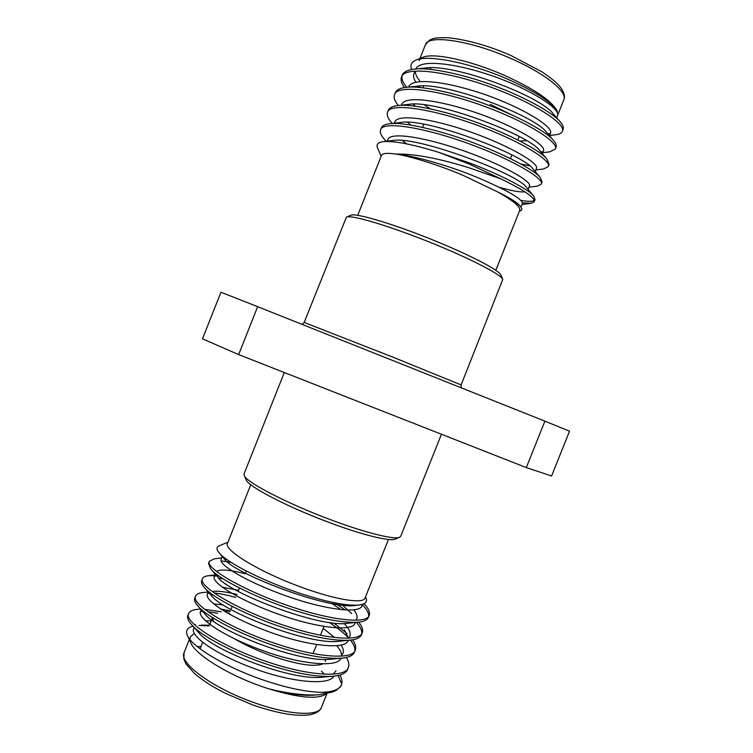 <?xml version="1.0" encoding="UTF-8"?>
<svg xmlns="http://www.w3.org/2000/svg" width="753" height="753" viewBox="0 0 753 753"><rect width="100%" height="100%" fill="white"/><g stroke="black" fill="none" stroke-linecap="round" stroke-linejoin="round"><path stroke-width="1.13" d="M346.399 217.146L350.794 215.283C355.124 212.384 396.746 224.921 438.227 242.174C472.884 256.444 499.493 270.609 500.867 275.005L502.778 279.382C501.413 274.939 473.684 260.256 437.465 245.356C394.092 227.34 350.719 214.181 346.399 217.146L304.165 322.444L392.953 357.167L461.128 384.905L502.778 279.382M399.57 537.284L395.193 539.11C389.96 541.793 361.064 534.63 326.971 521.65C285.905 506.232 247.991 486.269 246.118 479.783L244.188 475.454C246.052 482.052 285.641 502.806 328.553 518.939C364.179 532.503 394.252 540.023 399.57 537.284L400.718 536.268L441.437 434.246M284.286 372.528L244.047 473.919L244.188 475.454M316.712 644.643L312.984 653.585M234.927 639.062C245.516 645.199 257.46 650.696 270.732 655.552C296.597 664.466 313.963 667.252 322.811 663.892M325.315 661.445L325.541 659.402M388.426 539.477L365.064 598.033C363.473 604.292 334.737 599.699 300.061 586.728C258.834 571.659 223.283 549.794 227.519 543.299L250.777 484.697M326.228 693.795C318.18 699.716 298.809 698.003 268.096 688.637L260.529 686.039C226.691 674.076 195.667 654.555 190.933 643.081L187.403 635.551C185.313 630.769 187.177 627.663 193.003 626.223M189.935 639.448L190.311 637.038L194.246 633.348M221.26 611.841L204.797 609.346M200.9 608.97L196.721 609.45C192.335 609.93 189.662 611.257 188.692 613.422C183.035 622.091 223.585 647.947 271.165 663.082C310.895 676.175 346.088 677.785 348.394 667.384C349.439 664.635 348.743 661.332 346.305 657.463M217.645 613.253L207.941 611.718M203.705 611.351L200.562 611.257M188.692 613.422L187.855 615.53C186.989 617.827 188.203 620.839 191.516 624.566C200.1 635.476 235.727 654.404 270.271 665.332C296.277 673.596 317.192 677.229 333.033 676.241C341.1 675.563 345.938 673.314 347.557 669.492L348.394 667.384M226.804 559.451L224.516 559.131M221.74 557.869L214.266 558.83L209.381 561.286C204.515 567.95 245.836 591.962 293.331 607.417C333.005 620.717 367.539 624.049 369.196 615.276C370.118 612.763 369.017 609.591 365.873 605.741L364.066 603.69M231.105 562.378L221.128 560.891M209.381 561.286L208.543 563.395L210.671 568.873C217.382 578.172 254.966 597.505 292.428 609.676C321.635 619.079 343.669 623.239 358.513 622.138C363.934 621.592 367.219 620.011 368.349 617.385L369.196 615.276M218.954 575.989L216.742 575.763M214.699 575.612L208.327 575.744C205.117 576.13 203.169 577.109 202.482 578.671C197.352 586.003 238.419 610.627 285.942 625.978C325.635 639.212 360.386 641.97 362.259 632.652C363.294 629.847 362.108 626.336 358.71 622.119M222.982 578.718L218.634 578.078M202.482 578.671L201.644 580.779C201.013 582.427 201.87 584.62 204.223 587.34C211.584 597.233 248.528 616.472 285.039 628.237C313.182 637.254 334.878 641.227 350.126 640.144C356.367 639.551 360.132 637.753 361.421 634.76L362.259 632.652M235.783 597.411C227.462 595.134 220.234 593.628 214.097 592.893M209.795 592.498L209.296 592.47M208.223 591.933L202.472 592.62C198.698 593.053 196.401 594.202 195.582 596.056C190.189 604.057 231.002 629.292 278.554 644.54C318.265 657.698 353.232 659.882 355.331 650.018C356.367 647.251 355.444 643.853 352.573 639.824M212.93 594.879L210.633 594.654M195.582 596.056L194.745 598.164C194.001 600.113 195.027 602.701 197.841 605.901C205.814 616.331 242.118 635.438 277.659 646.789C304.73 655.421 326.058 659.223 341.636 658.178C348.752 657.538 353.035 655.524 354.484 652.126L355.331 650.018M368.641 616.274C368.961 613.074 366.749 609.139 362.014 604.471M345.232 609.996L334.652 602.824M361.722 633.659C362.146 630.543 360.358 626.778 356.348 622.364M341.194 609.685L332.845 604.17M346.992 633.546L333.814 623.023M354.804 651.025C355.312 647.975 353.854 644.342 350.418 640.116M348.479 637.895C343.942 633.085 337.542 627.936 329.259 622.458M319.328 694.727L313.935 695.151C301.972 695.941 286.686 693.777 268.096 688.637C288.361 693.673 305.436 695.706 319.328 694.727L332.064 692.129L335.885 690.623C332.487 691.96 327.63 692.534 321.305 692.327C305.859 691.932 286.789 687.922 264.096 680.307C226.305 667.572 192.024 646.987 187.403 635.551M198.971 625.47L209.146 625.959M227.98 542.122L219.038 545.925C216.271 547.111 216.29 549.389 219.095 552.768C226.324 562.133 261.498 580.422 298.367 592.799C326.087 601.967 346.286 606.043 358.965 605.026C365.346 604.245 367.662 601.807 365.902 597.703L365.534 596.865M512.407 115.209L490.165 104.281M526.535 140.66L519.909 141.075M357.694 215.367L381.489 155.419C382.42 153.245 387.249 152.793 395.965 154.083C410.084 156.172 439.564 165.171 463.707 175.647L497.771 191.959C513.433 200.825 520.737 206.981 519.692 210.416L495.803 270.318M419.148 60.56L420.249 58.941M411.59 69.511C409.933 65.2 411.402 62.066 415.985 60.108L422.857 57.322C433.173 52.465 469.872 60.193 503.738 75.074C533.595 88.572 551.365 100.46 557.041 110.729M549.577 135.493L555.846 134.712C559.394 134.279 561.54 133.196 562.265 131.464C566.708 124.998 538.395 105.505 499.183 90.313C452.534 71.855 404.06 65.059 401.481 77.201C400.464 80.1 401.471 83.555 404.512 87.564M424.306 104.855L430.001 108.611M562.265 131.464L563.122 129.328C563.828 127.379 562.839 124.847 560.128 121.751C553.333 113.289 527.853 98.812 500.096 88.026C468.498 75.281 430.114 66.998 414.696 69.078C407.844 69.775 403.721 71.77 402.328 75.065L401.481 77.201M402.008 76.175C401.565 79.385 403.147 83.094 406.771 87.292M438.933 152.407L469.74 164.267L500.896 178.875C524.389 190.311 535.496 197.945 534.216 201.757L535.063 199.62L533.755 196.147C529.425 189.85 501.696 175.176 470.173 163.194L438.933 152.407C412.682 144.303 394.167 140.717 383.399 141.639C378.006 142.355 376.048 144.444 377.535 147.889L381.159 156.266M528.935 187.233L537.538 186.085L541.228 184.193C544.993 179.402 516.003 161.679 476.743 146.694C430.001 128.565 382.308 119.887 380.538 129.958C379.794 132.086 380.689 134.712 383.23 137.837L386.148 141.451M541.228 184.193L542.075 182.066L540.409 177.708C535.449 170.818 508.228 156.097 477.647 144.416C443.206 130.862 403.024 121.562 389.64 123.737C385.037 124.283 382.289 125.647 381.385 127.831L380.538 129.958M535.825 169.962L543.722 168.936L548.231 166.62C552.231 161.274 523.467 142.966 484.217 127.906C437.512 109.674 389.555 101.617 387.522 112.385C386.656 114.842 387.682 117.854 390.6 121.412L392.332 123.539M548.231 166.62L549.088 164.493L547.026 159.156C541.435 151.711 514.751 136.999 485.13 125.629C451.631 112.329 411.995 103.396 397.895 105.561C392.586 106.164 389.414 107.726 388.369 110.249L387.522 112.385M542.706 152.718L549.831 151.805L555.253 149.047C559.47 143.145 530.931 124.236 491.7 109.11C445.023 90.765 396.803 83.348 394.497 94.793C393.518 97.626 394.694 101.043 398.017 105.062L398.384 105.514M555.253 149.047L556.1 146.91C556.702 145.273 555.865 143.126 553.587 140.491C547.365 132.509 521.274 117.901 492.603 106.832C460.055 93.805 421.012 85.211 406.244 87.339C400.191 87.997 396.558 89.767 395.344 92.657L394.497 94.793M522.422 202.811L531.27 203.272L534.216 201.757M520.737 200.345C527.627 201.569 532.126 201.635 534.225 200.533M520.803 163.975L529.66 165.811M540.654 151.692L542.772 151.871M415.985 60.108C427.704 54.63 467.236 62.226 503.268 77.286C533.971 90.52 552.015 101.928 557.399 111.51M557.502 115.651L557.418 115.83C561.465 109.43 532.202 90.181 495.21 76.9C456.685 63.139 421.096 59.12 416.136 68.391M520.982 207.179L522.394 203.649C522.77 199.178 507.691 190.424 477.167 177.388C450.172 166.055 413.557 155.476 395.965 154.083C413.519 153.612 437.549 158.074 468.055 167.458L500.896 178.875M519.363 211.264L520.634 210.718C522.243 210.031 522.243 208.694 520.624 206.717C517.716 203.169 510.101 198.246 497.771 191.959C510.026 198.03 517.349 202.604 519.758 205.673L520.624 206.717M238.654 354.597L257.639 306.669L220.94 292.23L202.491 338.841L238.654 354.597L526.309 467.585L551.572 476.009L569.532 431.177L544.89 421.162L526.309 467.585M257.639 306.669L544.89 421.162M547.676 133.629L550.311 133.629M415.298 71.648C415.44 74.359 416.889 77.352 419.637 80.637M549.483 135.738L550.396 133.441C554.359 127.408 523.749 108.244 486.137 94.953C446.698 81.164 411.985 77.295 408.728 86.83L408.597 87.16M542.329 153.659L543.393 151.005C547.139 145.517 516.313 126.89 478.71 113.59C439.291 99.801 404.785 95.433 401.754 104.403L401.387 105.335M535.204 171.533L536.39 168.559C539.92 163.608 508.887 145.527 471.303 132.227C431.893 118.437 397.584 113.562 394.779 121.967L394.167 123.501M528.088 189.37L529.387 186.113C532.7 181.699 501.47 164.154 463.886 150.854C424.485 137.065 390.393 131.671 387.814 139.521L387.051 141.442M555.46 117.289L553.031 113.609C540.381 96.186 454.313 63.468 425.549 68.015L420.776 68.843M414.941 71.187L413.962 73.643C413.086 76.072 413.726 78.924 415.901 82.19M418.941 86.058L420.372 87.574M553.587 140.491L546.443 132.208C535.035 115.698 444.929 81.484 417.247 86.19L412.475 87.103M413.133 104.112L415.402 106.267M547.026 159.156L539.835 150.722C529.783 135.267 435.573 99.5 409.03 104.338L404.305 105.335M407.589 122.268L410.95 125.139M540.409 177.708L533.18 169.143C524.512 154.817 426.207 117.524 400.907 122.447L396.257 123.53M402.403 140.557L406.695 143.889M499.606 187.375C511.607 190.838 520.059 192.335 524.963 191.864M533.755 196.147L526.488 187.459C519.222 174.367 416.833 135.559 392.868 140.51L388.83 141.47M335.885 690.623L340.817 686.378L341.476 684.731C342.521 682.011 342.003 678.792 339.942 675.055M321.305 692.327C332.76 692.073 339.481 689.541 341.476 684.731M341.1 682.726L338.153 675.507M209.466 625.15L201.098 625.141M194.114 627.465L193.577 628.811C190.208 636.37 216.836 655.054 255.069 668.871C291.147 682.256 328.882 685.757 333.617 676.42M230.39 610.975L220.676 609.008M201.86 609.817L200.467 611.464C197.258 618.514 224.46 636.878 262.929 650.677C299.299 664.052 336.685 667.836 340.733 658.753M341.627 655.468C341.542 652.663 339.998 649.472 336.996 645.895M236.96 594.446C226.06 591.754 218.031 590.729 212.864 591.378M209.438 592.216L207.357 594.108C204.214 600.706 232.903 619.154 272.049 632.915C309.332 646.3 345.9 649.914 348.121 640.483L348.178 640.342M348.488 638.092L344.375 629.79M217.241 574.737L214.247 576.751C211.32 582.794 240.216 600.753 279.372 614.514C316.674 627.898 353.035 632.04 355.049 623.126L355.303 622.477M351.726 613.62L341.137 603.981M222.455 556.062L221.137 559.385C218.436 564.872 247.539 582.342 286.695 596.094C324.006 609.478 360.169 614.156 361.967 605.77L362.551 604.311M324.261 674.17L321.465 671.111M211.132 620.961L205.475 620.745M195.3 624.472L195.112 625.15M191.516 624.566L198.491 632.369C211.866 650.046 291.383 681.296 322.472 677.154L333.033 676.241M333.25 674.114L336.017 670.829M223.236 604.998L213.711 603.906M202.463 610.335L204.882 613.893C217.184 630.892 300.72 663.572 330.906 659.176L341.636 658.178M340.883 656.127L342.935 653.491C343.82 651.166 343.236 648.361 341.184 645.076M334.68 637.509L323.197 628.379M238.607 590.314L222.37 587.227M209.099 591.943L211.329 595.491C222.502 611.718 310.123 645.82 339.236 641.227L350.126 640.144M348.432 638.149L349.853 636.144C351.002 632.821 349.11 628.614 344.196 623.512M245.177 573.767C229.703 569.739 220.205 568.967 216.685 571.461M215.847 573.664L217.824 577.184C227.82 592.526 319.583 628.058 347.481 623.296L358.513 622.138M355.905 620.18L356.771 618.787C357.656 616.415 356.658 613.441 353.788 609.845M222.832 556.382L224.366 558.961C233.148 573.315 329.108 610.278 355.623 605.393M229.561 613.074L226.973 612.876M212.591 617.648L213.447 621.253M224.3 611.295L230.296 611.21M402.742 419.045L341.486 394.986M200.976 646.516L197.314 646.648M184.118 652.635C178.405 662.809 212.544 688.129 253.949 702.568C288.719 715.152 318.651 716.649 321.475 707.302C320.232 710.964 316.26 713.467 309.558 714.823C296.033 716.602 277.066 713.298 252.669 704.912L225.505 693.372C213.513 687.103 206.115 683.037 194.641 673.662L186.038 664.024L183.798 658.894L184.118 652.635L189.295 639.589M510.421 58.292C470.023 40.361 427.873 34.318 425.436 44.728L429.379 40.257C432.777 38.817 433.577 37.292 448.477 37.754C468.328 40.003 489.215 45.952 511.127 55.59L542.414 72.109C556.956 82.246 558.142 84.656 560.561 87.414C564.223 92.506 565.315 96.629 563.828 99.801C567.913 91.847 544.635 73.06 510.421 58.292M461.354 387.87L461.128 384.905M333.475 602.588L333.014 603.746M323.95 626.468L320.458 635.24M510.421 158.61L511.889 154.949M517.829 140.02L519.212 136.557M419.967 58.489L425.436 44.728M558.039 114.305L563.828 99.801M557.427 115.83L556.655 117.76M522.036 204.534L531.27 203.272M560.128 121.751L553.031 113.609M425.549 68.015L414.696 69.078M417.237 86.2L406.244 87.339M409.03 104.338L397.895 105.561M400.897 122.447L389.64 123.737M392.868 140.51L383.399 141.639M422.857 87.847L423.591 85.983M430.179 69.398L430.82 67.789M422.537 127.389L423.788 124.254M326.915 693.654L321.475 707.302M200.467 611.464L201.315 609.337M207.357 594.108L208.44 591.387M214.247 576.751L215.565 573.438M214.972 574.925L208.327 575.744M364.16 603.633L365.873 605.741M204.882 613.883L197.841 605.901M211.329 595.491L204.223 587.34M217.824 577.184L210.671 568.873M224.366 558.961L219.095 552.768M355.632 605.393L358.965 605.026M212.468 617.582L209.786 624.359M202.651 642.3L200.072 648.804M246.269 571.028L245.403 573.202M239.51 588.037L238.174 591.387M232.206 606.41L230.955 609.563M304.165 322.444L302.104 324.392"/></g></svg>

